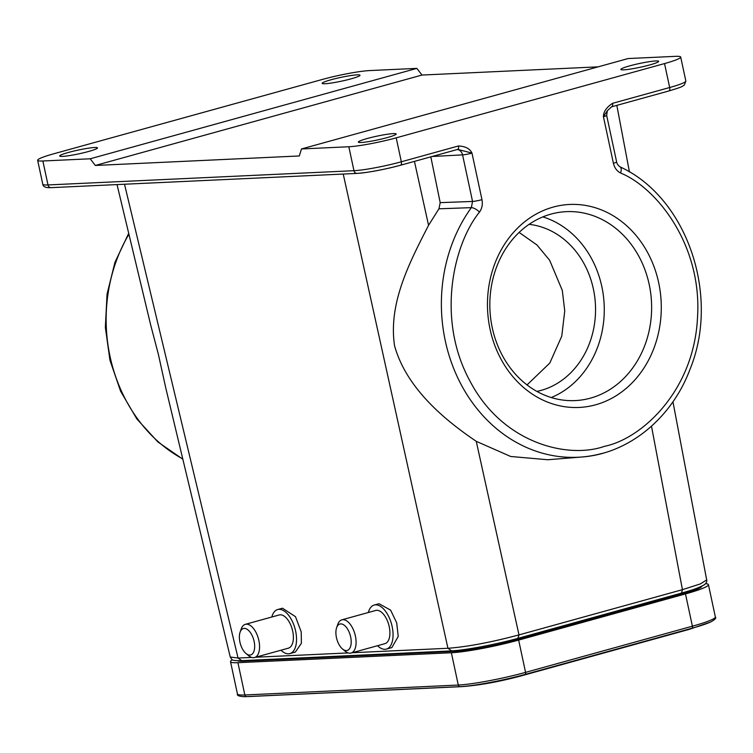 <?xml version="1.0" encoding="UTF-8"?>
<svg xmlns="http://www.w3.org/2000/svg" width="753" height="753" viewBox="0 0 753 753"><rect width="100%" height="100%" fill="white"/><g stroke="black" fill="none" stroke-linecap="round" stroke-linejoin="round"><path stroke-width="1.13" d="M490.081 329.287A101.608 86.877 -92.7 0 1 553.182 207.094A101.608 86.877 -92.7 0 1 658.659 282.62A101.608 86.877 -92.7 0 1 595.567 404.813A101.608 86.877 -92.7 0 1 490.081 329.287M649.19 284.408A94.577 80.863 87.3 0 0 566.331 211.649A94.577 80.863 87.3 0 0 492.274 327.837A94.577 80.863 87.3 0 0 575.132 400.596A94.577 80.863 87.3 0 0 649.19 284.408M551.262 397.546A94.577 80.863 87.3 0 0 601.835 286.611A94.577 80.863 87.3 0 0 542.847 216.902M536.889 391.419A84.383 72.147 87.3 0 0 593.373 288.954A84.383 72.147 87.3 0 0 529.114 224.347M527.025 384.934L549.803 363.04L561.766 336.149L564.75 310.97L562.293 290.404L549.652 260.274L536.955 244.96L519.128 232.432M117.026 184.579L150.638 324.835L158.422 354.531L165.792 388.059L230.249 657.03L238.061 658.047L251.615 657.416M393.311 133.601A19.333 1.911 167.9 0 1 396.172 133.987A19.333 1.911 167.9 0 1 382.675 138.768A19.333 1.911 167.9 0 1 361.224 142.486A19.333 1.911 167.9 0 1 358.362 142.101A19.333 1.911 167.9 0 1 371.869 137.319A19.333 1.911 167.9 0 1 393.311 133.601M94.624 147.503A19.333 1.911 167.9 0 1 97.495 147.889A19.333 1.911 167.9 0 1 83.988 152.671A19.333 1.911 167.9 0 1 62.546 156.389A19.333 1.911 167.9 0 1 59.675 156.003A19.333 1.911 167.9 0 1 73.182 151.221A19.333 1.911 167.9 0 1 94.624 147.503M623.719 69.831A19.333 1.911 -12.1 0 0 645.161 66.123A19.333 1.911 -12.1 0 0 658.668 61.341A19.333 1.911 -12.1 0 0 655.807 60.955A19.333 1.911 -12.1 0 0 634.355 64.664A19.333 1.911 -12.1 0 0 620.858 69.445A19.333 1.911 -12.1 0 0 623.719 69.831M325.042 83.734A19.333 1.911 -12.1 0 0 346.484 80.025A19.333 1.911 -12.1 0 0 359.99 75.244A19.333 1.911 -12.1 0 0 357.12 74.858A19.333 1.911 -12.1 0 0 335.678 78.566A19.333 1.911 -12.1 0 0 322.171 83.348A19.333 1.911 -12.1 0 0 325.042 83.734M350.314 635.541A13.714 6.984 74.5 0 1 349.825 648.239A13.714 6.984 74.5 0 1 342.521 649.001A13.714 6.984 74.5 0 1 336.779 638.949A13.714 6.984 74.5 0 1 336.619 627.691A13.714 6.984 74.5 0 1 343.368 624.642A13.714 6.984 74.5 0 1 350.314 635.541M336.619 627.691L337.758 624.435A17.225 8.772 74.5 0 1 341.871 619.832A17.225 8.772 74.5 0 1 354.974 634.29A17.225 8.772 74.5 0 1 351.058 653.039A17.225 8.772 74.5 0 1 345.175 651.213L342.521 649.001M341.871 619.832L375.7 610.467A17.225 8.772 74.5 0 1 388.802 624.924A17.225 8.772 74.5 0 1 384.896 643.674L351.058 653.039M368.339 612.509A22.854 11.634 74.5 0 1 374.203 605.045A22.854 11.634 74.5 0 1 391.579 624.228A22.854 11.634 74.5 0 1 386.393 649.095A22.854 11.634 74.5 0 1 377.526 645.716M386.393 649.095L391.871 647.58L398.224 636.473L396.69 622.816L390.609 610.128L379.013 603.718L374.203 605.045M254.382 642.789A13.714 6.984 74.5 0 1 245.996 653.491A13.714 6.984 74.5 0 1 239.661 640.69A13.714 6.984 74.5 0 1 240.094 632.181A13.714 6.984 74.5 0 1 247.633 629.659A13.714 6.984 74.5 0 1 254.382 642.789M240.094 632.181L241.233 628.924A17.225 8.772 74.5 0 1 245.346 624.331A17.225 8.772 74.5 0 1 259.192 642.253A17.225 8.772 74.5 0 1 254.533 657.529A17.225 8.772 74.5 0 1 248.65 655.703L245.996 653.491M245.346 624.331L279.175 614.966A17.225 8.772 74.5 0 1 293.021 632.887A17.225 8.772 74.5 0 1 288.371 648.173L254.533 657.529M271.814 616.999A22.854 11.634 74.5 0 1 277.678 609.544A22.854 11.634 74.5 0 1 296.042 633.32A22.854 11.634 74.5 0 1 289.867 653.595A22.854 11.634 74.5 0 1 281.001 650.206M289.867 653.595L295.345 652.079L301.388 643.307L301.219 631.88L295.477 616.66L282.488 608.208L277.678 609.544M705.533 583.66A49.924 4.942 167.9 0 1 708.432 584.648A49.924 4.942 167.9 0 1 685.475 593.91L518.648 640.088A49.924 4.942 167.9 0 1 451.367 652.747L237.92 662.687A49.924 4.942 167.9 0 1 230.522 661.689A49.924 4.942 167.9 0 1 232.432 659.769M701.909 586.126A43.241 4.283 167.9 0 1 682.011 594.07L515.184 640.248A43.241 4.283 167.9 0 1 456.911 651.223L243.464 661.153A43.241 4.283 167.9 0 1 237.506 660.748M350.973 173.689L119.369 184.466M352.15 652.738L447.931 648.277C467.076 646.855 490.768 642.394 518.986 634.901L476.254 441.324C443.686 419.336 406.121 387.635 394.534 345.665C388.294 303.403 409.048 263.352 428.561 225.298L438.943 208.807L440.194 202.632L430.82 156.85M241.12 660.692L451 650.931C464.526 650.413 496.359 644.399 518.092 638.318L517.895 638.346C496.472 644.361 464.601 650.366 451.574 650.837L447.931 648.277L343.302 174.357A7.031 6.015 87.3 0 0 343.227 174.047M457.73 149.395L471.98 153.104C469.976 148.718 465.476 146.336 458.483 145.96A3.52 1.788 74.5 0 1 457.598 149.433L400.455 165.255A3.52 1.788 -105.5 0 0 401.34 161.782A35.156 3.483 167.9 0 1 353.966 170.696A3.52 3.003 -92.7 0 0 357.044 173.406C368.904 172.484 383.371 169.764 400.455 165.255A3.52 1.788 -105.5 0 1 400.257 165.284C387.739 168.898 364.8 173.218 357.609 173.312M602.353 453.334A151.306 129.365 -92.7 0 1 581.542 457.024A151.306 129.365 -92.7 0 1 455.989 373.968A151.306 129.365 -92.7 0 1 471.34 207.64L438.943 208.807M476.254 441.324L510.675 456.478L547.732 459.744L581.542 457.024C628.529 453.767 671.761 418.442 690.125 368.998C720.357 295.091 686.736 197.22 620.02 166.865L620.02 166.865A7.031 3.304 -63.9 0 1 620.576 173.011C616.876 171.091 614.486 167.844 613.413 163.288L603.426 116.715C603.407 111.83 606.438 107.368 612.528 103.33L669.671 87.517L664.532 63.572L396.21 137.837A35.156 3.483 167.9 0 1 348.827 146.75L301.473 148.962L628.134 58.546L675.488 56.343A35.156 3.483 167.9 0 1 680.703 57.049A35.156 3.483 167.9 0 1 664.532 63.572M517.895 638.346L518.986 634.901L682.434 589.665L681.54 593.082C689.315 590.747 694.643 589.665 703.434 585.297C706.041 583.763 707.123 581.965 706.681 579.914L700.45 583.886L682.434 589.665L651.486 426.226M481.967 199.667C482.852 204.261 482.052 208.393 479.539 212.054A7.031 2.485 35.8 0 0 471.34 207.64L472.555 201.446A7.031 0.697 -12.1 0 0 481.967 199.667L471.98 153.104A7.031 0.697 167.9 0 1 462.568 154.883L472.555 201.446L440.194 202.632M53.811 153.772L322.143 79.507A35.156 3.483 167.9 0 1 369.516 70.584L416.87 68.382L90.209 158.789L42.865 160.991A35.156 3.483 167.9 0 1 37.65 160.295A35.156 3.483 167.9 0 1 53.811 153.772M301.473 148.962L299.299 155.965L95.32 165.462L90.209 158.789M416.87 68.382L421.981 75.055L598.117 66.857M421.981 75.055L95.32 165.462M613.413 163.288A7.031 0.697 -12.1 0 0 616.641 161.98L606.664 115.416A7.031 0.697 167.9 0 1 603.426 116.715L607.342 110.7L611.643 106.804A3.52 1.788 -105.5 0 0 612.528 103.33M128.923 234.211A151.306 129.365 87.3 0 0 110.042 356.461A151.306 129.365 87.3 0 0 182.772 458.916M451.367 652.747L458.285 685.042A2.108 1.807 87.3 0 0 460.045 686.661L246.598 696.6A46.413 39.683 87.3 0 0 248.528 696.563L243.906 696.657A48.314 4.782 167.9 0 0 246.598 696.6A2.108 1.807 87.3 0 1 244.838 694.972A49.924 4.942 167.9 0 1 237.44 693.974C236.753 695.433 238.908 696.327 243.906 696.657M237.92 662.687L244.838 694.972L458.285 685.042A49.924 4.942 167.9 0 0 525.566 672.373A2.108 1.073 74.5 0 1 525.161 674.406A46.413 23.625 74.5 0 1 522.413 675.545C500.114 681.578 479.962 685.277 461.975 686.623L248.528 696.563M685.475 593.91L692.393 626.195A2.108 1.073 74.5 0 1 691.988 628.228L525.161 674.406A48.314 4.782 167.9 0 1 460.045 686.661A46.413 39.683 87.3 0 0 461.975 686.623M518.648 640.088L525.566 672.373L692.393 626.195A49.924 4.942 167.9 0 0 715.35 616.933C716.574 617.987 714.974 619.681 710.55 622.034A48.314 4.782 167.9 0 1 691.988 628.228A46.413 23.625 74.5 0 1 689.24 629.367L522.413 675.545M124.509 184.231A7.031 6.015 87.3 0 1 124.584 184.532L238.061 658.047L241.694 660.607M255.625 657.237L348.14 652.926M428.561 225.298L414.442 161.377M458.784 651.11L458.586 650.291M243.746 660.569L243.887 661.134M682.792 592.733L682.999 593.797M511.278 640.125L511.494 641.245M357.044 173.406L51.072 187.648A3.52 3.003 -92.7 0 1 47.994 184.946A35.156 3.483 167.9 0 1 42.78 184.24L37.65 160.295M348.827 146.75L353.966 170.696L47.994 184.946L42.865 160.991M458.323 149.292L457.598 149.433A3.52 1.788 74.5 0 1 457.391 149.471M458.483 145.96L401.34 161.782L396.21 137.837M432.118 156.492L462.568 154.883A7.031 5.949 87 0 0 457.353 149.508M620.576 173.011C656.221 187.516 702.464 244.669 697.485 317.954C693.824 391.362 641.405 438.905 604.471 446.331C568.656 459.038 502.882 444.214 469.91 380.943C435.827 318.472 453.758 243.558 479.539 212.054M668.579 91.019A3.52 1.788 -105.5 0 0 668.786 90.991A3.52 1.788 -105.5 0 0 669.671 87.517A35.156 3.483 -12.1 0 0 685.832 80.995L680.703 57.049M611.436 106.832A3.52 1.788 -105.5 0 0 611.643 106.804L668.786 90.991C684.101 86.35 681.173 86.877 684.392 84.976L685.832 80.995M230.522 661.689L237.44 693.974M710.55 622.034L689.24 629.367M708.432 584.648L715.35 616.933M241.129 660.692C229.627 660.729 232.573 659.637 230.249 657.03M701.09 587.171L700.977 586.568M681.54 593.082L518.092 638.318M182.838 459.198L157.942 442.002L136.877 418.988L120.631 391.287L109.957 360.235L105.354 327.339L107.048 294.169L114.955 262.326L128.707 233.326M51.072 187.648C45.858 187.911 43.1 186.772 42.78 184.24M706.681 579.914L672.947 401.754M629.452 171.995L616.829 105.364M616.641 161.98C616.933 163.74 618.062 165.368 620.02 166.865M606.664 115.416L607.342 110.7"/></g></svg>
